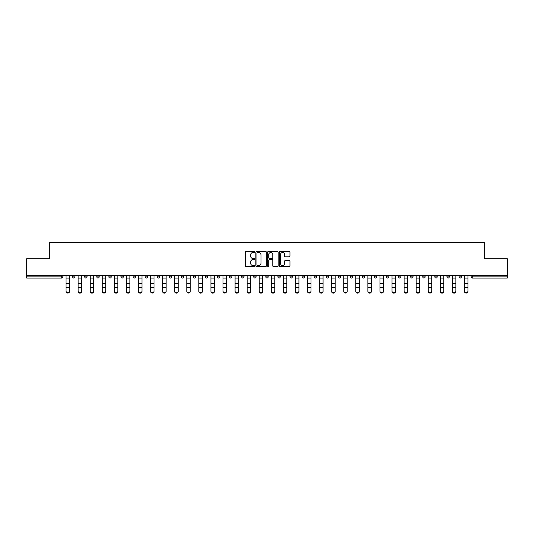 <?xml version="1.0" encoding="UTF-8"?>
<svg xmlns="http://www.w3.org/2000/svg" width="534" height="534" viewBox="0 0 534 534"><rect width="100%" height="100%" fill="white"/><g stroke="black" fill="none" stroke-linecap="round" stroke-linejoin="round"><path stroke-width="0.8" d="M254.618 251.981A0.534 0.534 0 0 0 254.084 251.447L246.014 251.447A0.761 0.761 0 0 0 245.253 252.208L245.253 265.879A0.761 0.761 0 0 0 246.014 266.64L254.084 266.64A0.534 0.534 0 0 0 254.618 266.112A0.534 0.534 0 0 0 254.084 265.578L253.043 265.578A2.43 2.43 0 0 1 250.613 263.149L250.613 262.007A2.43 2.43 0 0 1 253.043 259.577L254.084 259.577A0.534 0.534 0 0 0 254.618 259.043A0.534 0.534 0 0 0 254.084 258.516L253.043 258.516A2.43 2.43 0 0 1 250.613 256.08L250.613 254.945A2.43 2.43 0 0 1 253.043 252.509L254.084 252.509A0.534 0.534 0 0 0 254.618 251.981M289.201 256.801A0.761 0.761 0 0 0 289.962 256.046L289.962 252.208A0.761 0.761 0 0 0 289.201 251.447L280.237 251.447A0.761 0.761 0 0 0 279.476 252.208L279.476 265.879A0.761 0.761 0 0 0 280.237 266.64L289.201 266.64A0.761 0.761 0 0 0 289.962 265.879L289.962 261.246A0.761 0.761 0 0 0 289.201 260.485L285.363 260.485A0.761 0.761 0 0 0 284.602 261.246L284.602 263.542A2.029 2.029 0 0 1 282.573 265.578A2.029 2.029 0 0 1 280.544 263.542L280.544 254.544A2.029 2.029 0 0 1 282.573 252.509A2.029 2.029 0 0 1 284.602 254.544L284.602 256.046A0.761 0.761 0 0 0 285.363 256.801L289.201 256.801M26.7 275.644L26.7 258.696L49.762 258.696L49.762 242.443L484.238 242.443L484.238 258.696L507.3 258.696L507.3 275.644L26.7 275.644L26.7 276.886L61.757 276.886L61.757 275.644M266.332 252.208A0.761 0.761 0 0 0 265.578 251.447L256.614 251.447A0.761 0.761 0 0 0 255.853 252.208L255.853 265.879A0.761 0.761 0 0 0 256.614 266.64L265.578 266.64A0.761 0.761 0 0 0 266.332 265.879L266.332 252.208M268.422 251.447L277.386 251.447A0.761 0.761 0 0 1 278.147 252.208L278.147 265.879A0.761 0.761 0 0 1 277.386 266.64L273.555 266.64A0.761 0.761 0 0 1 272.794 265.879L272.794 260.338A0.761 0.761 0 0 0 272.033 259.577L269.49 259.577A0.761 0.761 0 0 0 268.729 260.338L268.729 266.112A0.534 0.534 0 0 1 268.195 266.64A0.534 0.534 0 0 1 267.668 266.112L267.668 252.208A0.761 0.761 0 0 1 268.422 251.447M62.919 275.644L62.919 276.886A1.161 1.161 0 0 1 61.757 278.047L26.7 278.047L26.7 276.886M507.3 275.644L507.3 278.047L472.243 278.047A1.161 1.161 0 0 1 471.081 276.886L471.081 275.644M72.671 275.644L72.671 276.886L72.671 275.644M61.757 278.047A1.161 1.161 0 0 0 62.919 276.886A1.161 1.161 0 0 1 61.757 278.047L61.757 276.886L62.919 276.886M73.832 278.047A1.161 1.161 0 0 1 72.671 276.886A1.161 1.161 0 0 0 73.832 278.047A1.161 1.161 0 0 0 74.994 276.886L74.994 275.644L74.994 276.886A1.161 1.161 0 0 1 73.832 278.047A1.161 1.161 0 0 1 72.671 276.886L74.994 276.886A1.161 1.161 0 0 1 73.832 278.047M84.746 275.644L84.746 276.886L84.746 275.644M87.062 275.644L87.062 276.886A1.161 1.161 0 0 1 85.907 278.047A1.161 1.161 0 0 1 84.746 276.886A1.161 1.161 0 0 0 85.907 278.047A1.161 1.161 0 0 0 87.062 276.886A1.161 1.161 0 0 1 85.907 278.047A1.161 1.161 0 0 1 84.746 276.886L87.062 276.886M96.814 275.644L96.814 276.886L96.814 275.644M99.137 275.644L99.137 276.886L99.137 275.644M108.889 276.886A1.161 1.161 0 0 0 110.051 278.047A1.161 1.161 0 0 0 111.212 276.886A1.161 1.161 0 0 1 110.051 278.047A1.161 1.161 0 0 0 111.212 276.886L111.212 275.644L111.212 276.886L108.889 276.886A1.161 1.161 0 0 0 110.051 278.047A1.161 1.161 0 0 1 108.889 276.886L108.889 275.644M120.964 275.644L120.964 276.886L120.964 275.644M123.287 275.644L123.287 276.886L123.287 275.644M135.356 275.644L135.356 276.886A1.161 1.161 0 0 1 134.194 278.047A1.161 1.161 0 0 1 133.033 276.886L133.033 275.644M146.269 278.047A1.161 1.161 0 0 0 147.431 276.886L147.431 275.644L147.431 276.886A1.161 1.161 0 0 1 146.269 278.047A1.161 1.161 0 0 1 145.108 276.886L145.108 275.644M157.183 275.644L157.183 276.886L157.183 275.644M159.506 275.644L159.506 276.886A1.161 1.161 0 0 1 158.344 278.047A1.161 1.161 0 0 1 157.183 276.886L159.506 276.886A1.161 1.161 0 0 1 158.344 278.047M171.574 275.644L171.574 276.886A1.161 1.161 0 0 1 170.413 278.047A1.161 1.161 0 0 1 169.258 276.886L169.258 275.644M182.488 278.047A1.161 1.161 0 0 0 183.649 276.886L183.649 275.644L183.649 276.886A1.161 1.161 0 0 1 182.488 278.047A1.161 1.161 0 0 1 181.326 276.886L181.326 275.644M195.724 275.644L195.724 276.886A1.161 1.161 0 0 1 194.563 278.047A1.161 1.161 0 0 1 193.401 276.886L193.401 275.644M205.477 275.644L205.477 276.886L205.477 275.644M207.793 275.644L207.793 276.886A1.161 1.161 0 0 1 206.638 278.047A1.161 1.161 0 0 1 205.477 276.886L207.793 276.886A1.161 1.161 0 0 1 206.638 278.047M219.868 275.644L219.868 276.886L217.545 276.886A1.161 1.161 0 0 0 218.706 278.047A1.161 1.161 0 0 1 217.545 276.886L217.545 275.644M230.781 278.047A1.161 1.161 0 0 0 231.943 276.886L231.943 275.644L231.943 276.886A1.161 1.161 0 0 1 230.781 278.047A1.161 1.161 0 0 1 229.62 276.886L229.62 275.644M244.018 275.644L244.018 276.886A1.161 1.161 0 0 1 242.857 278.047A1.161 1.161 0 0 1 241.695 276.886L241.695 275.644M253.763 275.644L253.763 276.886L253.763 275.644M256.086 275.644L256.086 276.886A1.161 1.161 0 0 1 254.925 278.047A1.161 1.161 0 0 1 253.763 276.886L256.086 276.886A1.161 1.161 0 0 1 254.925 278.047M268.161 275.644L268.161 276.886A1.161 1.161 0 0 1 267 278.047A1.161 1.161 0 0 1 265.839 276.886L265.839 275.644M277.914 276.886L280.237 276.886A1.161 1.161 0 0 1 279.075 278.047A1.161 1.161 0 0 0 280.237 276.886L280.237 275.644L280.237 276.886A1.161 1.161 0 0 1 279.075 278.047A1.161 1.161 0 0 1 277.914 276.886L277.914 275.644M292.305 275.644L292.305 276.886A1.161 1.161 0 0 1 291.143 278.047A1.161 1.161 0 0 1 289.982 276.886L289.982 275.644M302.057 275.644L302.057 276.886L302.057 275.644M304.38 275.644L304.38 276.886L304.38 275.644M314.132 275.644L314.132 276.886L314.132 275.644M316.455 275.644L316.455 276.886A1.161 1.161 0 0 1 315.294 278.047A1.161 1.161 0 0 1 314.132 276.886L316.455 276.886A1.161 1.161 0 0 1 315.294 278.047M326.207 275.644L326.207 276.886L326.207 275.644M328.523 275.644L328.523 276.886L328.523 275.644M338.276 275.644L338.276 276.886L338.276 275.644M340.599 275.644L340.599 276.886A1.161 1.161 0 0 1 339.437 278.047A1.161 1.161 0 0 1 338.276 276.886A1.161 1.161 0 0 0 339.437 278.047A1.161 1.161 0 0 0 340.599 276.886A1.161 1.161 0 0 1 339.437 278.047A1.161 1.161 0 0 1 338.276 276.886L340.599 276.886M352.674 275.644L352.674 276.886A1.161 1.161 0 0 1 351.512 278.047A1.161 1.161 0 0 1 350.351 276.886L350.351 275.644M364.742 275.644L364.742 276.886L362.426 276.886A1.161 1.161 0 0 0 363.587 278.047A1.161 1.161 0 0 1 362.426 276.886L362.426 275.644M376.817 275.644L376.817 276.886A1.161 1.161 0 0 1 375.656 278.047A1.161 1.161 0 0 1 374.494 276.886L374.494 275.644M386.569 275.644L386.569 276.886L386.569 275.644M388.892 275.644L388.892 276.886A1.161 1.161 0 0 1 387.731 278.047A1.161 1.161 0 0 1 386.569 276.886A1.161 1.161 0 0 0 387.731 278.047A1.161 1.161 0 0 1 386.569 276.886L388.892 276.886A1.161 1.161 0 0 1 387.731 278.047M400.967 275.644L400.967 276.886A1.161 1.161 0 0 1 399.806 278.047A1.161 1.161 0 0 1 398.644 276.886L398.644 275.644M413.036 275.644L413.036 276.886L410.713 276.886A1.161 1.161 0 0 0 411.874 278.047A1.161 1.161 0 0 1 410.713 276.886L410.713 275.644M425.111 275.644L425.111 276.886A1.161 1.161 0 0 1 423.949 278.047A1.161 1.161 0 0 1 422.788 276.886L422.788 275.644M437.186 275.644L437.186 276.886L434.863 276.886A1.161 1.161 0 0 0 436.024 278.047A1.161 1.161 0 0 1 434.863 276.886L434.863 275.644M449.254 275.644L449.254 276.886A1.161 1.161 0 0 1 448.093 278.047A1.161 1.161 0 0 1 446.938 276.886L446.938 275.644M461.329 275.644L461.329 276.886L459.006 276.886A1.161 1.161 0 0 0 460.168 278.047A1.161 1.161 0 0 1 459.006 276.886L459.006 275.644M97.976 278.047A1.161 1.161 0 0 1 96.814 276.886A1.161 1.161 0 0 0 97.976 278.047A1.161 1.161 0 0 0 99.137 276.886A1.161 1.161 0 0 1 97.976 278.047A1.161 1.161 0 0 1 96.814 276.886L99.137 276.886A1.161 1.161 0 0 1 97.976 278.047M122.126 278.047A1.161 1.161 0 0 1 120.964 276.886A1.161 1.161 0 0 0 122.126 278.047A1.161 1.161 0 0 0 123.287 276.886A1.161 1.161 0 0 1 122.126 278.047A1.161 1.161 0 0 1 120.964 276.886L123.287 276.886A1.161 1.161 0 0 1 122.126 278.047M218.706 278.047A1.161 1.161 0 0 0 219.868 276.886A1.161 1.161 0 0 1 218.706 278.047A1.161 1.161 0 0 1 217.545 276.886M303.219 278.047A1.161 1.161 0 0 1 302.057 276.886L304.38 276.886A1.161 1.161 0 0 1 303.219 278.047A1.161 1.161 0 0 0 304.38 276.886A1.161 1.161 0 0 1 303.219 278.047M327.362 278.047A1.161 1.161 0 0 1 326.207 276.886A1.161 1.161 0 0 0 327.362 278.047A1.161 1.161 0 0 0 328.523 276.886A1.161 1.161 0 0 1 327.362 278.047A1.161 1.161 0 0 1 326.207 276.886L328.523 276.886M363.587 278.047A1.161 1.161 0 0 0 364.742 276.886A1.161 1.161 0 0 1 363.587 278.047A1.161 1.161 0 0 1 362.426 276.886M411.874 278.047A1.161 1.161 0 0 0 413.036 276.886A1.161 1.161 0 0 1 411.874 278.047A1.161 1.161 0 0 1 410.713 276.886M437.186 276.886A1.161 1.161 0 0 1 436.024 278.047A1.161 1.161 0 0 0 437.186 276.886A1.161 1.161 0 0 1 436.024 278.047A1.161 1.161 0 0 1 434.863 276.886M460.168 278.047A1.161 1.161 0 0 0 461.329 276.886A1.161 1.161 0 0 1 460.168 278.047A1.161 1.161 0 0 1 459.006 276.886M257.448 252.509A0.534 0.534 0 0 0 256.914 253.043L256.914 265.044A0.534 0.534 0 0 0 257.448 265.578L258.549 265.578A2.43 2.43 0 0 0 260.979 263.149L260.979 254.945A2.43 2.43 0 0 0 258.549 252.509L257.448 252.509M272.794 254.584A2.029 2.029 0 0 0 270.758 252.549A2.029 2.029 0 0 0 268.729 254.584L268.729 257.755A0.761 0.761 0 0 0 269.49 258.516L272.033 258.516A0.761 0.761 0 0 0 272.794 257.755L272.794 254.584M66.056 288L66.056 291.13A1.742 1.582 0 0 0 69.533 291.13L69.533 291.557A1.742 1.582 180 0 1 66.056 291.557M69.533 291.13L69.533 275.644M66.056 291.13L66.056 275.644M78.124 288L78.124 291.13A1.742 1.582 0 0 0 81.609 291.13L81.609 291.557A1.742 1.582 180 0 1 78.124 291.557M90.199 288L90.199 291.13A1.742 1.582 0 0 0 93.684 291.13L93.684 291.557A1.742 1.582 180 0 1 90.199 291.557M102.274 288L102.274 291.13A1.742 1.582 0 0 0 105.752 291.13L105.752 291.557A1.742 1.582 180 0 1 102.274 291.557M114.343 288L114.343 291.13A1.742 1.582 0 0 0 117.827 291.13L117.827 291.557A1.742 1.582 180 0 1 114.343 291.557M126.418 288L126.418 291.13A1.742 1.582 0 0 0 129.902 291.13L129.902 291.557A1.742 1.582 180 0 1 126.418 291.557M81.609 291.13L81.609 275.644M78.124 291.13L78.124 275.644M93.684 291.13L93.684 275.644M90.199 291.13L90.199 275.644M105.752 291.13L105.752 275.644M102.274 291.13L102.274 275.644M117.827 291.13L117.827 275.644M114.343 291.13L114.343 275.644M129.902 291.13L129.902 275.644M126.418 291.13L126.418 275.644M138.493 288L138.493 291.13A1.742 1.582 0 0 0 141.977 291.13L141.977 291.557A1.742 1.582 180 0 1 138.493 291.557M141.977 291.13L141.977 275.644M138.493 291.13L138.493 275.644M150.568 288L150.568 291.13A1.742 1.582 0 0 0 154.046 291.13L154.046 291.557A1.742 1.582 180 0 1 150.568 291.557M154.046 291.13L154.046 275.644M150.568 291.13L150.568 275.644M162.636 288L162.636 291.13A1.742 1.582 0 0 0 166.121 291.13L166.121 291.557A1.742 1.582 180 0 1 162.636 291.557M166.121 291.13L166.121 275.644M162.636 291.13L162.636 275.644M174.711 288L174.711 291.13A1.742 1.582 0 0 0 178.196 291.13L178.196 291.557A1.742 1.582 180 0 1 174.711 291.557M178.196 291.13L178.196 275.644M174.711 291.13L174.711 275.644M186.787 288L186.787 291.13A1.742 1.582 0 0 0 190.264 291.13L190.264 291.557A1.742 1.582 180 0 1 186.787 291.557M190.264 291.13L190.264 275.644M186.787 291.13L186.787 275.644M198.855 288L198.855 291.13A1.742 1.582 0 0 0 202.339 291.13L202.339 291.557A1.742 1.582 180 0 1 198.855 291.557M202.339 291.13L202.339 275.644M198.855 291.13L198.855 275.644M210.93 288L210.93 291.13A1.742 1.582 0 0 0 214.414 291.13L214.414 291.557A1.742 1.582 180 0 1 210.93 291.557M214.414 291.13L214.414 275.644M210.93 291.13L210.93 275.644M223.005 288L223.005 291.13A1.742 1.582 0 0 0 226.483 291.13L226.483 291.557A1.742 1.582 180 0 1 223.005 291.557M226.483 291.13L226.483 275.644M223.005 291.13L223.005 275.644M235.073 288L235.073 291.13A1.742 1.582 0 0 0 238.558 291.13L238.558 291.557A1.742 1.582 180 0 1 235.073 291.557M238.558 291.13L238.558 275.644M235.073 291.13L235.073 275.644M247.149 288L247.149 291.13A1.742 1.582 0 0 0 250.633 291.13L250.633 291.557A1.742 1.582 180 0 1 247.149 291.557M250.633 291.13L250.633 275.644M247.149 291.13L247.149 275.644M259.224 288L259.224 291.13A1.742 1.582 0 0 0 262.708 291.13L262.708 291.557A1.742 1.582 180 0 1 259.224 291.557M262.708 291.13L262.708 275.644M259.224 291.13L259.224 275.644M271.292 288L271.292 291.13A1.742 1.582 0 0 0 274.776 291.13L274.776 291.557A1.742 1.582 180 0 1 271.292 291.557M274.776 291.13L274.776 275.644M271.292 291.13L271.292 275.644M283.367 288L283.367 291.13A1.742 1.582 0 0 0 286.851 291.13L286.851 291.557A1.742 1.582 180 0 1 283.367 291.557M286.851 291.13L286.851 275.644M283.367 291.13L283.367 275.644M295.442 288L295.442 291.13A1.742 1.582 0 0 0 298.927 291.13L298.927 291.557A1.742 1.582 180 0 1 295.442 291.557M298.927 291.13L298.927 275.644M295.442 291.13L295.442 275.644M307.517 288L307.517 291.13A1.742 1.582 0 0 0 310.995 291.13L310.995 291.557A1.742 1.582 180 0 1 307.517 291.557M310.995 291.13L310.995 275.644M307.517 291.13L307.517 275.644M319.586 288L319.586 291.13A1.742 1.582 0 0 0 323.07 291.13L323.07 291.557A1.742 1.582 180 0 1 319.586 291.557M323.07 291.13L323.07 275.644M319.586 291.13L319.586 275.644M331.661 288L331.661 291.13A1.742 1.582 0 0 0 335.145 291.13L335.145 291.557A1.742 1.582 180 0 1 331.661 291.557M335.145 291.13L335.145 275.644M331.661 291.13L331.661 275.644M343.736 288L343.736 291.13A1.742 1.582 0 0 0 347.213 291.13L347.213 291.557A1.742 1.582 180 0 1 343.736 291.557M347.213 291.13L347.213 275.644M343.736 291.13L343.736 275.644M355.804 288L355.804 291.13A1.742 1.582 0 0 0 359.289 291.13L359.289 291.557A1.742 1.582 180 0 1 355.804 291.557M359.289 291.13L359.289 275.644M355.804 291.13L355.804 275.644M367.879 288L367.879 291.13A1.742 1.582 0 0 0 371.364 291.13L371.364 291.557A1.742 1.582 180 0 1 367.879 291.557M371.364 291.557L371.364 275.644M367.879 291.13L367.879 275.644M379.954 288L379.954 291.13A1.742 1.582 0 0 0 383.432 291.13L383.432 291.557A1.742 1.582 180 0 1 379.954 291.557M383.432 291.13L383.432 275.644M379.954 291.13L379.954 275.644M392.023 288L392.023 291.13A1.742 1.582 0 0 0 395.507 291.13L395.507 291.557A1.742 1.582 180 0 1 392.023 291.557M395.507 291.13L395.507 275.644M392.023 291.13L392.023 275.644M404.098 288L404.098 291.13A1.742 1.582 0 0 0 407.582 291.13L407.582 291.557A1.742 1.582 180 0 1 404.098 291.557M407.582 291.13L407.582 275.644M404.098 291.13L404.098 275.644M416.173 288L416.173 291.13A1.742 1.582 0 0 0 419.657 291.13L419.657 291.557A1.742 1.582 180 0 1 416.173 291.557M419.657 291.13L419.657 275.644M416.173 291.13L416.173 275.644M428.248 288L428.248 291.13A1.742 1.582 0 0 0 431.726 291.13L431.726 291.557A1.742 1.582 180 0 1 428.248 291.557M431.726 291.557L431.726 275.644M428.248 291.13L428.248 275.644M440.316 288L440.316 291.13A1.742 1.582 0 0 0 443.801 291.13L443.801 291.557A1.742 1.582 180 0 1 440.316 291.557M443.801 291.13L443.801 275.644M440.316 291.13L440.316 275.644M452.391 288L452.391 291.13A1.742 1.582 0 0 0 455.876 291.13L455.876 291.557A1.742 1.582 180 0 1 452.391 291.557M455.876 291.13L455.876 275.644M452.391 291.13L452.391 275.644M464.467 288L464.467 291.13A1.742 1.582 0 0 0 467.944 291.13L467.944 291.557A1.742 1.582 180 0 1 464.467 291.557M467.944 291.13L467.944 275.644M464.467 291.13L464.467 275.644M472.243 275.644L472.243 276.886L507.3 276.886M471.081 276.886L472.243 276.886L472.243 278.047M134.194 278.047A1.161 1.161 0 0 0 135.356 276.886L133.033 276.886M147.431 276.886L145.108 276.886M170.413 278.047A1.161 1.161 0 0 0 171.574 276.886L169.258 276.886M183.649 276.886L181.326 276.886M194.563 278.047A1.161 1.161 0 0 0 195.724 276.886L193.401 276.886M231.943 276.886L229.62 276.886M242.857 278.047A1.161 1.161 0 0 0 244.018 276.886L241.695 276.886M267 278.047A1.161 1.161 0 0 0 268.161 276.886L265.839 276.886M291.143 278.047A1.161 1.161 0 0 0 292.305 276.886L289.982 276.886M351.512 278.047A1.161 1.161 0 0 0 352.674 276.886L350.351 276.886M375.656 278.047A1.161 1.161 0 0 0 376.817 276.886L374.494 276.886M399.806 278.047A1.161 1.161 0 0 0 400.967 276.886L398.644 276.886M423.949 278.047A1.161 1.161 0 0 0 425.111 276.886L422.788 276.886M448.093 278.047A1.161 1.161 0 0 0 449.254 276.886L446.938 276.886M66.056 283.581L69.533 283.581M66.056 287.579L69.533 287.579M66.056 278.047L69.533 278.047M66.056 275.878L69.533 275.878M78.124 283.581L81.609 283.581M78.124 287.579L81.609 287.579M78.124 278.047L81.609 278.047M78.124 275.878L81.609 275.878M90.199 283.581L93.684 283.581M90.199 287.579L93.684 287.579M90.199 278.047L93.684 278.047M90.199 275.878L93.684 275.878M102.274 283.581L105.752 283.581M102.274 287.579L105.752 287.579M102.274 278.047L105.752 278.047M102.274 275.878L105.752 275.878M114.343 283.581L117.827 283.581M114.343 287.579L117.827 287.579M114.343 278.047L117.827 278.047M114.343 275.878L117.827 275.878M126.418 283.581L129.902 283.581M126.418 287.579L129.902 287.579M126.418 278.047L129.902 278.047M126.418 275.878L129.902 275.878M138.493 283.581L141.977 283.581M138.493 287.579L141.977 287.579M138.493 278.047L141.977 278.047M138.493 275.878L141.977 275.878M150.568 283.581L154.046 283.581M150.568 287.579L154.046 287.579M150.568 278.047L154.046 278.047M150.568 275.878L154.046 275.878M162.636 283.581L166.121 283.581M162.636 287.579L166.121 287.579M162.636 278.047L166.121 278.047M162.636 275.878L166.121 275.878M174.711 283.581L178.196 283.581M174.711 287.579L178.196 287.579M174.711 278.047L178.196 278.047M174.711 275.878L178.196 275.878M186.787 283.581L190.264 283.581M186.787 287.579L190.264 287.579M186.787 278.047L190.264 278.047M186.787 275.878L190.264 275.878M198.855 283.581L202.339 283.581M198.855 287.579L202.339 287.579M198.855 278.047L202.339 278.047M198.855 275.878L202.339 275.878M210.93 283.581L214.414 283.581M210.93 287.579L214.414 287.579M210.93 278.047L214.414 278.047M210.93 275.878L214.414 275.878M223.005 283.581L226.483 283.581M223.005 287.579L226.483 287.579M223.005 278.047L226.483 278.047M223.005 275.878L226.483 275.878M235.073 283.581L238.558 283.581M235.073 287.579L238.558 287.579M235.073 278.047L238.558 278.047M235.073 275.878L238.558 275.878M247.149 283.581L250.633 283.581M247.149 287.579L250.633 287.579M247.149 278.047L250.633 278.047M247.149 275.878L250.633 275.878M259.224 283.581L262.708 283.581M259.224 287.579L262.708 287.579M259.224 278.047L262.708 278.047M259.224 275.878L262.708 275.878M271.292 283.581L274.776 283.581M271.292 287.579L274.776 287.579M271.292 278.047L274.776 278.047M271.292 275.878L274.776 275.878M283.367 283.581L286.851 283.581M283.367 287.579L286.851 287.579M283.367 278.047L286.851 278.047M283.367 275.878L286.851 275.878M295.442 283.581L298.927 283.581M295.442 287.579L298.927 287.579M295.442 278.047L298.927 278.047M295.442 275.878L298.927 275.878M307.517 283.581L310.995 283.581M307.517 287.579L310.995 287.579M307.517 278.047L310.995 278.047M307.517 275.878L310.995 275.878M319.586 283.581L323.07 283.581M319.586 287.579L323.07 287.579M319.586 278.047L323.07 278.047M319.586 275.878L323.07 275.878M331.661 283.581L335.145 283.581M331.661 287.579L335.145 287.579M331.661 278.047L335.145 278.047M331.661 275.878L335.145 275.878M343.736 283.581L347.213 283.581M343.736 287.579L347.213 287.579M343.736 278.047L347.213 278.047M343.736 275.878L347.213 275.878M355.804 283.581L359.289 283.581M355.804 287.579L359.289 287.579M355.804 278.047L359.289 278.047M355.804 275.878L359.289 275.878M367.879 283.581L371.364 283.581M367.879 287.579L371.364 287.579M367.879 278.047L371.364 278.047M367.879 275.878L371.364 275.878M379.954 283.581L383.432 283.581M379.954 287.579L383.432 287.579M379.954 278.047L383.432 278.047M379.954 275.878L383.432 275.878M392.023 283.581L395.507 283.581M392.023 287.579L395.507 287.579M392.023 278.047L395.507 278.047M392.023 275.878L395.507 275.878M404.098 283.581L407.582 283.581M404.098 287.579L407.582 287.579M404.098 278.047L407.582 278.047M404.098 275.878L407.582 275.878M416.173 283.581L419.657 283.581M416.173 287.579L419.657 287.579M416.173 278.047L419.657 278.047M416.173 275.878L419.657 275.878M428.248 283.581L431.726 283.581M428.248 287.579L431.726 287.579M428.248 278.047L431.726 278.047M428.248 275.878L431.726 275.878M440.316 283.581L443.801 283.581M440.316 287.579L443.801 287.579M440.316 278.047L443.801 278.047M440.316 275.878L443.801 275.878M452.391 283.581L455.876 283.581M452.391 287.579L455.876 287.579M452.391 278.047L455.876 278.047M452.391 275.878L455.876 275.878M464.467 283.581L467.944 283.581M464.467 287.579L467.944 287.579M464.467 278.047L467.944 278.047M464.467 275.878L467.944 275.878"/></g></svg>
